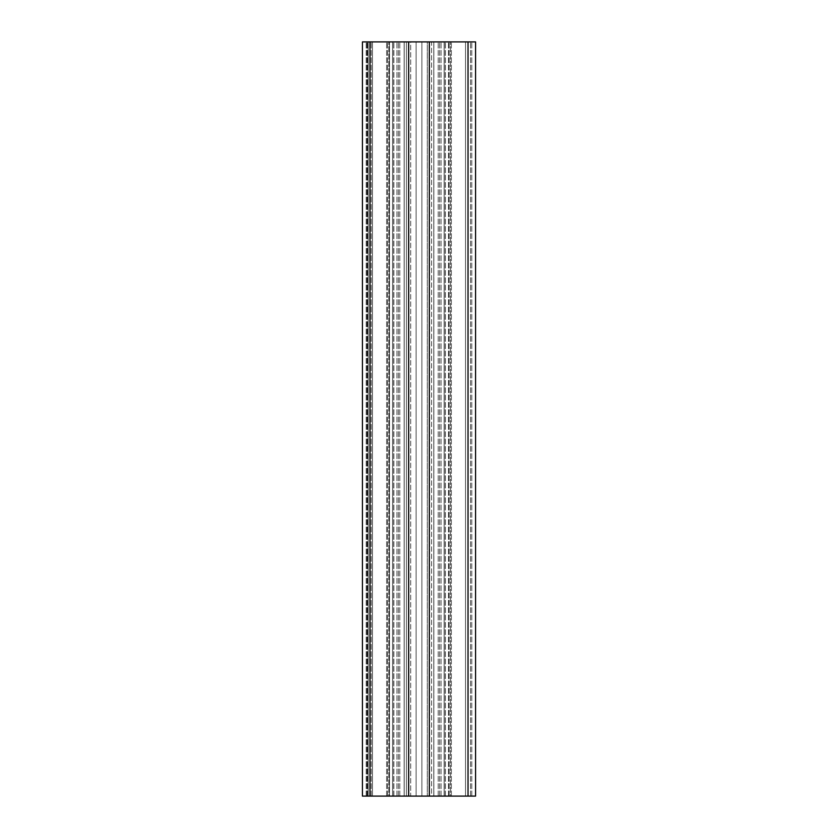 <?xml version="1.0" encoding="UTF-8"?>
<svg xmlns="http://www.w3.org/2000/svg" width="838" height="838" viewBox="0 0 838 838"><rect width="100%" height="100%" fill="white"/><g stroke="black" fill="none" stroke-linecap="round" stroke-linejoin="round"><path stroke-width="0.63" stroke-dasharray="4.19 3.14" d="M421.891 796.1L421.891 41.9L427.296 41.9L427.296 796.1L427.296 41.9L421.891 41.9L421.891 796.1L416.109 796.1L416.109 41.9L416.109 796.1L410.704 796.1L410.704 41.9L416.109 41.9L410.704 41.9L410.704 796.1L421.891 796.1L421.891 41.9L416.109 41.9L421.891 41.9L421.891 796.1M404.199 796.1L404.199 41.9L406.409 41.9L406.409 796.1L406.409 41.9L404.199 41.9L404.199 796.1L406.409 796.1L398.385 796.1L404.199 796.1M433.801 796.1L433.801 41.9L431.591 41.9L431.591 796.1L433.854 796.1L431.591 796.1L431.591 41.9L439.615 41.9L427.296 41.9L439.615 41.9L431.591 41.9L433.801 41.9L433.801 796.1L439.615 796.1L433.801 796.1M468.023 796.1L468.023 41.9L468.023 796.1L449.168 796.1L471.794 796.1L450.425 796.1L468.023 796.1L468.023 41.9L449.168 41.9L475.565 41.9L465.509 41.9L465.509 796.1L465.509 41.9L444.14 41.9L444.14 796.1L444.14 41.9L465.509 41.9L465.509 796.1L465.509 41.9L475.565 41.9L475.565 796.1L475.565 41.9L475.565 796.1L429.307 796.1L445.397 796.1L429.307 796.1L429.307 41.9L362.435 41.9L362.435 796.1L388.832 796.1L369.977 796.1L369.977 41.9L388.832 41.9L366.206 41.9L388.832 41.9L369.977 41.9L369.977 796.1L369.977 41.9M429.307 796.1L429.307 41.9L429.307 796.1L445.397 796.1L445.397 41.9L445.397 796.1L399.789 796.1L408.693 796.1L408.693 41.9L408.693 796.1L392.603 796.1L399.789 796.1L392.603 796.1L392.603 41.9L392.603 796.1L392.603 41.9L392.603 796.1L408.693 796.1L369.977 796.1M408.693 796.1L408.693 41.9M445.397 796.1L445.397 41.9M468.023 41.9L429.307 41.9M427.296 796.1L439.615 796.1L427.296 796.1M410.704 796.1L398.385 796.1L410.704 796.1M389.513 796.1L366.96 796.1L389.513 796.1L389.513 41.9L393.86 41.9L386.674 41.9L389.513 41.9L389.513 796.1M388.832 796.1L387.575 796.1L388.832 796.1L388.832 41.9L388.832 796.1M450.425 796.1L449.168 796.1L450.425 796.1L450.425 41.9L450.425 796.1M408.441 41.9L398.385 41.9L408.441 41.9L408.441 796.1L408.441 41.9M404.146 41.9L398.385 41.9L406.409 41.9L404.146 41.9L404.146 796.1L404.146 41.9M372.491 41.9L386.674 41.9L371.234 41.9L372.491 41.9L372.491 796.1L372.491 41.9M368.217 41.9L371.234 41.9L366.96 41.9L368.217 41.9L368.217 796.1L368.217 41.9M471.794 796.1L471.794 41.9L471.794 796.1M449.168 796.1L449.168 41.9L449.168 796.1M366.206 796.1L366.206 41.9L366.206 796.1M393.86 796.1L393.86 41.9L393.86 796.1M366.96 796.1L366.96 41.9L366.96 796.1M433.854 796.1L433.854 41.9L433.854 796.1M439.615 796.1L439.615 41.9L439.615 796.1M429.559 796.1L429.559 41.9L429.559 796.1M416.109 796.1L416.109 41.9L416.109 796.1M398.385 796.1L398.385 41.9L398.385 796.1M444.224 796.1L444.224 41.9L444.224 796.1M441.05 796.1L441.05 41.9L441.05 796.1M438.211 796.1L438.211 41.9L438.211 796.1M399.789 796.1L399.789 41.9L399.789 796.1M396.95 796.1L396.95 41.9L396.95 796.1M393.776 796.1L393.776 41.9L393.776 796.1M392.603 796.1L392.603 41.9M451.326 796.1L451.326 41.9L451.326 796.1M448.487 796.1L448.487 41.9L448.487 796.1M445.313 796.1L445.313 41.9L445.313 796.1M470.537 796.1L470.537 41.9L470.537 796.1M387.575 796.1L387.575 41.9L387.575 796.1M367.463 796.1L367.463 41.9L367.463 796.1M392.687 796.1L392.687 41.9L392.687 796.1M386.674 796.1L386.674 41.9L386.674 796.1M371.234 796.1L371.234 41.9L371.234 796.1"/><path stroke-width="1.26" d="M468.023 41.9L475.565 41.9L475.565 796.1L468.023 796.1L468.023 41.9L429.307 41.9L429.307 796.1L468.023 796.1M369.977 796.1L369.977 41.9L362.435 41.9L362.435 796.1L408.693 796.1L408.693 41.9L429.307 41.9M408.693 796.1L429.307 796.1M369.977 41.9L408.693 41.9"/></g></svg>
